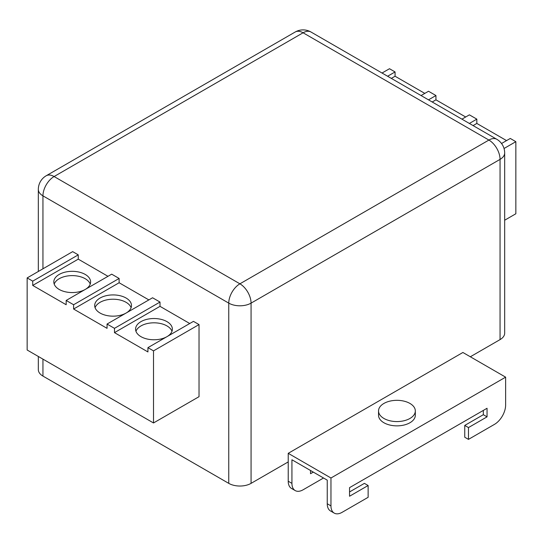 <?xml version="1.0" encoding="UTF-8"?>
<svg xmlns="http://www.w3.org/2000/svg" width="543" height="543" viewBox="0 0 543 543"><rect width="100%" height="100%" fill="white"/><g stroke="black" fill="none" stroke-linecap="round" stroke-linejoin="round"><path stroke-width="0.81" d="M470.326 356.771L500.055 339.606L500.055 159.37L251.063 303.13L251.063 483.365L288.224 461.91L288.224 453.324L330.959 478.003L505.628 377.154L462.894 352.482L288.224 453.324M251.063 483.365A15.767 9.102 180 0 1 228.759 483.365L228.759 303.13L42.945 195.847L42.945 268.799M42.945 359.133L42.945 376.082L228.759 483.365M42.945 376.082A15.767 9.102 180 0 1 38.329 369.647L38.329 356.466M504.671 152.936A15.767 15.767 0 0 0 496.791 139.279A15.767 9.102 -60 0 0 488.904 140.06L303.089 32.784L54.096 176.536L239.911 283.819L488.904 140.06A15.767 9.102 -120 0 1 500.055 159.37A15.767 9.102 180 0 0 504.671 152.936L504.671 333.171A15.767 9.102 180 0 1 500.055 339.606M189.738 323.513L160.009 306.347L160.009 302.057L152.576 297.768L107.052 324.049L114.485 328.339L160.009 302.057M114.485 328.339L114.485 332.635L147.934 351.945L147.934 347.649L193.457 321.368L199.03 324.585L199.03 396.682L153.506 422.963L153.506 350.873L199.03 324.585M153.506 422.963L27.15 350.011L27.15 277.921L72.674 251.633L78.253 254.857L78.253 259.147L107.982 276.312M27.15 277.921L32.723 281.138L32.723 285.428L66.171 304.738L66.171 300.449L111.695 274.167L119.127 278.457L119.127 282.747L148.863 299.912M66.171 300.449L73.604 304.738L73.604 309.028L107.052 328.339L107.052 324.049M147.934 347.649L153.506 350.873M73.604 304.738L119.127 278.457M32.723 281.138L78.253 254.857M32.723 285.428L78.253 259.147M85.183 289.473A18.394 10.622 180 0 1 65.146 291.747A18.394 10.622 180 0 1 53.818 281.939A18.394 10.622 180 0 1 65.174 272.131A18.394 10.622 180 0 1 85.217 274.432A18.394 10.622 180 0 1 90.606 281.939A18.394 10.622 180 0 1 85.258 289.433M54.198 284.091A18.394 10.622 180 0 1 66.932 276.061A18.394 10.622 180 0 1 85.217 278.722A18.394 10.622 180 0 1 90.226 284.091M73.604 309.028L119.127 282.747M126.057 313.073A18.394 10.622 180 0 1 106.028 315.347A18.394 10.622 180 0 1 94.692 305.546A18.394 10.622 180 0 1 106.048 295.731A18.394 10.622 180 0 1 126.098 298.032A18.394 10.622 180 0 1 131.487 305.546A18.394 10.622 180 0 1 126.132 313.033M95.073 307.691A18.394 10.622 180 0 1 107.813 299.661A18.394 10.622 180 0 1 126.098 302.329A18.394 10.622 180 0 1 131.107 307.691M114.485 332.635L160.009 306.347M166.939 336.68A18.394 10.622 180 0 1 146.909 338.954A18.394 10.622 180 0 1 135.574 329.146A18.394 10.622 180 0 1 146.929 319.332A18.394 10.622 180 0 1 166.979 321.639A18.394 10.622 180 0 1 172.369 329.146A18.394 10.622 180 0 1 167.013 336.633M135.954 331.291A18.394 10.622 180 0 1 148.694 323.261A18.394 10.622 180 0 1 166.979 325.929A18.394 10.622 180 0 1 171.988 331.291M501.535 143.501L510.277 138.451L515.85 141.675L504.033 148.497M504.671 220.22L515.85 213.766L515.85 141.675M382.034 73.027L389.494 68.723L395.066 71.941L387.607 76.244M424.802 93.396L395.066 76.23L395.066 71.941M421.056 95.554L428.515 91.251L435.948 95.541L428.488 99.851M465.677 116.996L435.948 99.831L435.948 95.541M461.937 119.161L469.396 114.851L476.829 119.141L469.369 123.451M506.558 140.603L476.829 123.437L476.829 119.141M395.066 76.23L391.327 78.396M435.948 99.831L432.208 101.996M476.829 123.437L473.082 125.596M378.532 410.949L378.532 415.239A18.394 10.622 0 0 0 383.921 422.753A18.394 10.622 0 0 0 403.965 425.054A18.394 10.622 0 0 0 415.32 415.239L415.32 410.949A18.394 10.622 0 0 0 396.926 400.327A18.394 10.622 0 0 0 378.532 410.949A18.394 10.622 0 0 0 383.921 418.456A18.394 10.622 0 0 0 403.965 420.764A18.394 10.622 0 0 0 415.32 410.949M505.628 377.154L505.628 405.051A15.767 9.102 -60 0 1 494.483 424.361L468.466 439.382L464.747 437.23L464.747 425.434L483.331 414.703L483.331 410.413M323.526 478.003L303.089 489.8A15.767 9.102 -60 0 1 295.209 490.58A15.767 9.102 -60 0 1 291.937 483.365L288.224 481.22L288.224 461.91M288.224 481.22A15.767 9.102 120 0 0 291.489 488.435L295.209 490.58M349.543 491.944L364.407 483.365L368.127 485.51L368.127 497.313L342.11 512.327A15.767 9.102 -60 0 1 334.23 513.108A15.767 9.102 -60 0 1 330.959 505.893L330.959 478.003M368.127 485.51L349.543 496.241L349.543 487.655L487.051 408.268L487.051 416.848L468.466 427.579L468.466 439.382M291.937 483.365L291.937 459.765L327.246 480.148L327.246 503.748A15.767 9.102 120 0 0 330.511 510.963L334.23 513.108M310.521 470.489L310.521 473.706L313.311 472.098M487.051 416.848L483.331 414.703M468.466 427.579L464.747 425.434M251.063 303.13A15.767 9.102 180 0 1 228.759 303.13A15.767 9.102 -60 0 1 239.911 283.819A15.767 9.102 -120 0 1 251.063 303.13M496.791 139.279L310.969 32.003A15.767 9.102 -60 0 0 303.089 32.784A15.767 9.102 -120 0 0 295.209 32.003L46.209 175.756A15.767 9.102 -120 0 1 54.096 176.536A15.767 9.102 -60 0 0 42.945 195.847A15.767 9.102 180 0 1 38.329 189.412L38.329 271.466M330.959 505.893L327.246 503.748M310.969 32.003A15.767 15.767 0 0 0 295.209 32.003M46.209 175.756A15.767 15.767 0 0 0 38.329 189.412"/></g></svg>
